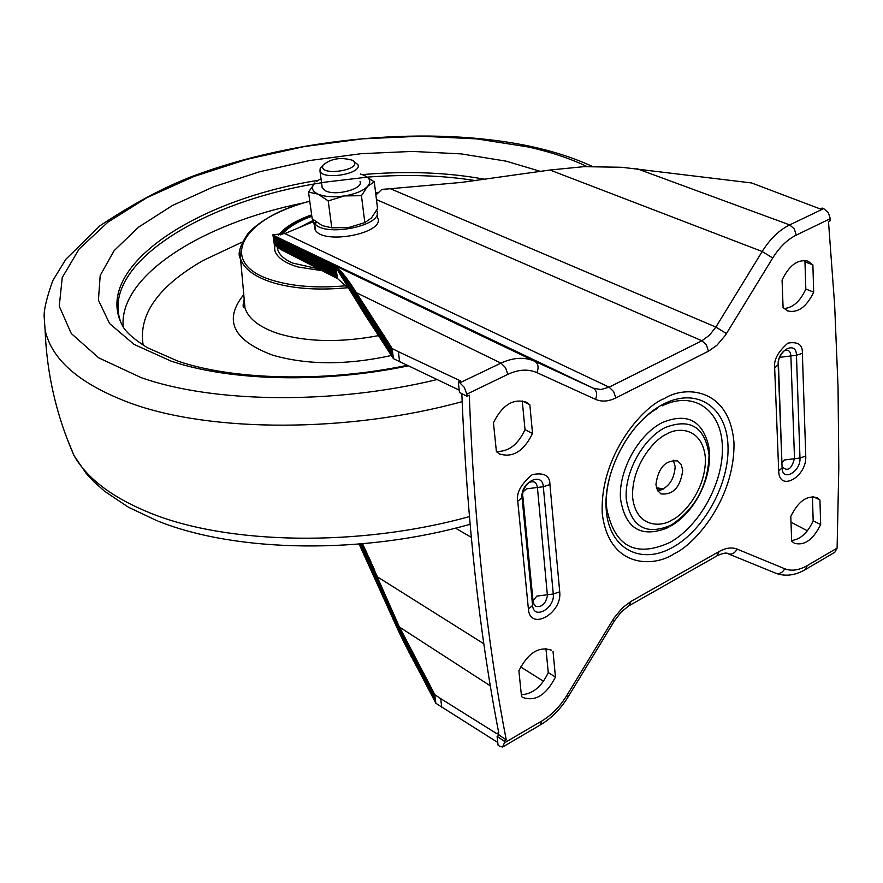 <?xml version="1.0" encoding="UTF-8"?>
<svg xmlns="http://www.w3.org/2000/svg" width="883" height="883" viewBox="0 0 883 883"><rect width="100%" height="100%" fill="white"/><g stroke="black" fill="none" stroke-linecap="round" stroke-linejoin="round"><path stroke-width="1.32" d="M655.926 484.69L657.482 490.396L661.003 493.928C673.166 495.065 680.418 487.195 682.747 470.319L681.19 464.491L677.559 460.915C665.407 459.911 658.188 467.835 655.926 484.69M657.791 490.937C668.387 488.001 674.182 479.877 675.186 466.577L673.243 460.142M549.977 170.022L461.566 182.406L390.396 188.719L715.892 327.074L762.184 251.5L549.977 170.022L583.972 166.655L621.897 167.284L751.599 182.958L820.23 208.94L822.095 208.057L823.684 208.62L828.276 212.516L830.296 218.675L830.34 220.618L828.486 221.512L834.656 305.165L838.044 387.096L838.806 467.482L837.106 548.122L834.81 552.294L806.201 569.071M504.182 741.124L497.107 736.389L498.067 745.197L499.48 746.146L502.604 747.04L504.37 742.89L504.182 741.124L506.268 739.899C486.588 638.575 474.248 523.663 469.27 395.165L466.975 396.268L459.458 392.427L458.321 382.052L459.822 382.814L500.97 363.123C513.354 357.394 524.634 356.787 534.8 361.279L331.566 264.083L274.16 235.606L272.913 234.757L284.878 233.565L313.608 221.578L315.121 229.845L313.608 221.578M830.296 218.675L796.3 235.088C787.316 239.569 779.457 247.196 772.735 257.979L725.418 335.264L716.875 345.319L708.486 351.169L615.826 397.935C608.464 401.555 601.698 402.019 595.517 399.348L536.93 372.648C528.189 368.829 518.498 369.392 507.868 374.348L466.754 394.193L466.975 396.268M466.754 394.193L464.348 387.416L459.822 382.814M359.105 544.071L400.529 635.418L435.871 703.298L497.769 742.471M813.696 292.13L812.879 264.856L807.956 261.147C797.79 258.984 789.159 265.297 782.073 280.088L783.089 307.527L787.625 310.937C797.89 313.255 806.587 306.986 813.696 292.13L805.826 289.039L804.965 261.843L803.685 260.43M791.687 541.191L790.782 516.478C798.265 501.323 806.974 495.032 816.896 497.615L819.932 499.933L820.671 524.513C813.166 539.723 804.413 545.97 794.413 543.255L791.687 541.191M529.844 404.778L532.537 433.509C523.718 451.268 512.714 458.078 499.524 453.928L496.412 451.677L493.442 422.769C502.217 405.12 513.122 398.233 526.18 402.129L529.844 404.778L522.272 400.992L525.01 429.646C518.001 444.69 508.465 451.953 496.378 451.412M553.034 651.4L555.451 677.062C546.18 695.12 535.253 701.897 522.67 697.404L521.533 696.566L518.884 670.782C528.133 652.791 538.994 645.948 551.467 650.252L549.734 649.38M522.791 495.937L533.155 602.107L532.592 605.418L522.063 497.769C520.054 482.571 542.438 471.036 543.31 486.732L553.266 594.027C555.142 608.31 533.575 620.352 532.592 605.418L528.409 609.071C530.054 631.555 562.416 613.442 559.712 591.809L549.932 484.557C549.988 475.606 544.071 472.306 532.184 474.657C520.904 484.237 516.091 493.111 517.747 501.279L528.409 609.071M805.76 456.07L799.976 458.023C800.914 471.754 782.25 482.173 782.106 467.869L778.696 471.003C779.049 492.559 807.051 476.875 805.76 456.07L802.371 353.343C802.824 344.823 798.011 341.412 787.945 343.101C778.066 351.688 773.64 359.911 774.656 367.758L778.696 471.003M778.453 364.028L782.106 467.869L778.144 364.756C777.15 350.209 796.433 340.264 796.455 355.242L802.371 353.343M461.677 393.553L461.875 394.889C467.074 520.385 479.337 632.868 498.652 732.36L498.089 733.994L496.765 733.652L498.685 732.537M497.107 736.389L499.193 735.175L498.476 733.773M499.193 735.175L506.268 739.899M784.038 308.564C793.077 307.703 800.34 301.191 805.826 289.039M812.415 496.688L813.177 520.849C807.669 532.846 800.506 539.403 791.665 540.517M545.948 648.519L548.255 672.581C541.621 686.764 532.648 694.126 521.334 694.689M459.204 390.12L393.41 358.641L392.162 348.531L351.313 284.801L340.816 271.258L331.566 264.083M399.624 361.82L398.388 351.688L392.162 348.531M458.321 382.052L460.617 380.959L398.388 351.688M393.41 358.641L363.664 312.737L336.71 268.774L336.511 267.295M790.991 522.195L807.382 530.815M663.519 489.016L656.411 487.692M533.31 603.056L535.727 606.489L539.988 606.544L543.012 604.645L545.551 601.577L547.46 596.003L537.372 486.974C536.367 481.975 533.509 480.551 528.785 482.725C525.131 486.047 523.078 489.866 522.626 494.149M782.426 466.964C787.702 471.908 791.731 469.005 794.501 458.244L790.859 355.518C790.263 350.75 787.956 349.249 783.949 351.015C780.197 355.242 778.342 359.094 778.398 362.56L778.144 364.756L774.656 367.758M441.743 707.25L440.683 698.608L496.765 733.652M440.683 698.608L434.811 694.678L435.871 703.298M332.129 264.381L333.774 276.688L279.492 248.631L274.326 244.425L272.913 234.757M375.893 194.977L381.886 189.381L390.396 188.719M434.811 694.678L399.072 626.268L362.604 543.762M333.774 276.688L337.781 278.774L350.076 289.922M656.698 488.63L661.864 489.877M555.451 677.062L548.255 672.581M532.537 433.509L525.01 429.646M819.932 499.933L813.188 496.699M820.671 524.513L813.177 520.849M804.965 261.843L812.879 264.856M475.683 180.629C442.096 175.309 406.081 174.139 367.637 177.108C406.081 174.139 442.096 175.309 475.683 180.629M367.284 177.141L325.33 182.108L367.284 177.141M325.187 182.13L313.918 184.039L325.187 182.13M313.84 184.05C197.891 203.807 100.673 266.004 120.596 321.666C100.673 266.004 197.891 203.807 313.84 184.05M311.644 214.856C295.937 220.397 284.856 227.163 278.377 235.165M274.238 243.774L274.955 251.247C277.836 258.101 285.606 263.377 298.288 267.052L322.185 270.706M294.58 256.589L301.235 259.955M332.803 265.021L333.531 265.021M313.288 220.364L299.205 227.582M322.56 167.439L322.836 165.32C330.75 158.565 340.672 156.887 352.593 160.298L354.569 162.45C357.935 170.242 324.05 175.529 322.56 167.439M353.045 160.585L357.99 164.823C362.008 173.929 322.637 180.408 319.977 171.059L320.209 168.234L322.505 165.695M360.043 181.545L360.231 182.262M360.043 181.468C363.895 188.642 336.39 196.28 325.739 190.938L322.229 187.891L322.03 186.401M331.798 227.814L328.211 200.882L344.536 195.916L361.445 195.684L367.604 186.357L374.282 181.843L363.973 175.242L360.396 174.05L363.973 175.242C370.209 178.123 371.423 181.832 367.604 186.357C363.056 190.871 355.363 194.05 344.536 195.916C333.597 197.461 324.756 196.865 318.001 194.117C311.898 191.125 310.86 187.395 314.9 182.902L308.531 192.119L312.185 218.818L322.251 225.629L331.798 227.814L348.619 227.56L365.043 222.538M328.355 227.516L348.619 227.56L364.834 222.615L371.522 217.88L377.549 208.554L374.282 181.843M320.11 179.128L316.291 181.589M328.211 200.882L318.001 194.117L308.531 192.119M361.445 195.684L364.834 222.615M322.041 187.196L322.041 186.479M376.831 210.75C384.469 225.573 323.785 237.814 314.547 223.233L316.997 222.571M377.151 213.421L377.714 217.958C385.352 232.858 324.767 245.11 315.54 230.441L314.547 223.233M316.269 222.052L314.138 222.626M664.336 398.575C643.917 405.915 599.601 454.546 602.25 513.453C609.071 569.656 655.131 567.041 674.259 553.652C694.082 545.054 734.888 499.657 733.983 442.858C729.656 387.505 684.766 385.253 664.336 398.575M672.703 547.339C640.848 565.484 609.16 548.961 606.235 510.043C602.824 471.39 630.241 420.716 663.497 404.083C696.731 386.853 726.378 406.908 727.956 444.855C729.998 482.582 704.623 529.723 672.703 547.339M662.118 405.849C693.475 390.33 721.091 409.778 722.349 445.749C724.049 481.522 699.965 525.915 669.8 542.504C635.716 557.868 614.734 546.776 606.853 509.204C602.416 475.142 627.471 425.198 657.416 408.387M670.407 526.235C696.179 511.875 714.336 473.487 708.453 445.187C701.963 420.021 686.488 412.527 662.04 422.692C638.288 434.745 618.652 470.418 620.44 498.376C625.087 528.222 640.572 538.133 666.875 528.1L668.806 527.085M671.279 525.054C646.279 535.793 631.279 527.206 626.279 499.303C624.115 473.111 642.537 439.039 665.009 427.604C690.318 417.847 705.009 426.975 709.071 454.966C708.166 485.275 695.561 508.63 671.279 525.054M672.106 519.921C661.367 527.328 636.036 528.166 632.592 497.195C631.356 464.899 655.407 438.421 666.621 434.193C677.747 426.82 702.725 427.46 705.407 458.178C706.113 489.833 683.133 515.308 672.106 519.921M559.712 591.809L553.266 594.027L536.831 596.091L533.023 600.705M522.935 491.986L526.467 488.851L543.31 486.732L549.932 484.557M782.206 462.162L784.689 459.944L799.976 458.023L796.455 355.242L780.815 357.218L779.27 358.233M504.37 742.89L541.93 720.914C551.61 715.109 559.833 706.731 566.599 695.793L614.038 617.968L622.614 607.67L631.036 601.378L719.226 551.478C725.859 547.824 731.83 547.041 737.117 549.116L784.733 568.762C791.488 571.378 799.027 570.308 807.338 565.55L837.106 548.122M522.659 494.601L522.063 497.769L517.747 501.279M356.125 292.582L500.97 363.123L505.506 367.637L507.868 374.348M636.941 168.686L789.667 224.911L823.684 208.62M284.878 233.565L609.115 387.173L701.864 340.75L376.456 199.602M536.93 372.648C538.972 367.35 538.266 363.564 534.8 361.279L593.288 388.211L275.783 236.534M543.509 681.279L520.661 666.908M483.862 643.784L377.471 576.897M471.246 537.306L455.473 528.155M490.374 685.892L399.447 627.051M391.622 347.648L392.858 357.747M434.27 693.608L435.341 702.228M274.977 245.01L273.542 235.198M390.871 346.456L392.118 356.544M433.542 692.162L434.613 700.782M275.617 245.584L274.16 235.606M390.131 345.253L391.379 355.341M432.813 690.727L433.884 699.336M276.258 246.136L274.779 235.982M389.381 344.061L390.628 354.138M432.085 689.292L433.156 697.89M276.898 246.666L275.397 236.335M388.641 342.869L389.889 352.935M431.357 687.857L432.427 696.455M277.549 247.185L276.015 236.644M387.891 341.677L389.138 351.743M430.628 686.422L431.699 695.009M278.189 247.681L276.633 236.953M387.151 340.496L388.399 350.54M429.9 684.987L430.97 693.585M278.84 248.167L277.262 237.262M386.401 339.315L387.648 349.359M429.171 683.563L430.231 692.151M279.492 248.631L277.891 237.571M385.661 338.134L386.909 348.167M428.443 682.151L429.502 690.727M280.143 249.072L278.52 237.88M384.911 336.953L386.158 346.986M427.703 680.727L428.774 689.303M280.794 249.492L279.16 238.2M384.16 335.783L385.407 345.805M426.964 679.314L428.034 687.879M281.456 249.889L279.812 238.52M383.399 334.613L384.646 344.624M426.224 677.901L427.295 686.466M282.118 250.275L280.474 238.84M382.648 333.443L383.895 343.454M425.485 676.499L426.555 685.053M282.792 250.629L281.136 239.172M381.886 332.284L383.134 342.284M424.745 675.098L425.816 683.641M283.465 250.982L281.809 239.503M381.125 331.125L382.372 341.114M423.995 673.696L425.065 682.239M284.149 251.324L282.505 239.845M380.352 329.977L381.599 339.955M423.244 672.305L424.315 680.837M284.845 251.677L283.2 240.187M379.58 328.818L380.838 338.796M422.493 670.903L423.564 679.446M285.551 252.03L283.907 240.529M378.807 327.67L380.065 337.637M421.732 669.524L422.802 678.056M286.269 252.395L284.624 240.882M378.034 326.522L379.282 336.489M420.981 668.133L422.052 676.665M286.997 252.759L285.341 241.236M377.262 325.386L378.509 335.33M420.22 666.753L421.29 675.274M287.726 253.134L286.081 241.6M376.489 324.249L377.736 334.182M419.458 665.374L420.54 673.895M288.465 253.498L286.809 241.964M375.705 323.112L376.964 333.046M418.708 664.005L419.778 672.515M289.205 253.874L287.56 242.328M374.933 321.975L376.191 331.898M417.946 662.625L419.017 671.135M289.955 254.249L288.299 242.693M374.16 320.838L375.418 330.761M417.195 661.257L418.266 669.755M290.706 254.635L289.05 243.057M373.399 319.712L374.646 329.624M416.445 659.888L417.516 668.387M291.456 255.01L289.801 243.421M372.626 318.586L373.884 328.487M415.694 658.53L416.765 667.018M292.207 255.386L290.551 243.796M371.864 317.45L373.123 327.35M414.944 657.162L416.014 665.65M292.957 255.772L291.302 244.161M371.103 316.335L372.361 326.213M414.204 655.804L415.275 664.281M293.708 256.147L292.052 244.525M370.352 315.209L371.611 325.087M413.465 654.446L414.535 662.912M294.447 256.523L292.803 244.889M369.602 314.083L370.86 323.962M412.725 653.089L413.807 661.555M295.187 256.898L293.542 245.253M368.862 312.968L370.12 322.825M411.997 651.731L413.078 660.186M295.926 257.262L294.271 245.617M368.123 311.842L369.381 321.699M411.279 650.374L412.35 658.828M296.655 257.637L294.999 245.971M367.394 310.728L368.652 320.573M410.562 649.016L411.633 657.471M297.372 258.002L295.717 246.324M366.666 309.613L367.924 319.458M409.844 647.669L410.926 656.113M298.079 258.355L296.434 246.677M365.937 308.498L367.196 318.333M409.138 646.323L410.209 654.756M298.796 258.719L297.141 247.03M365.22 307.383L366.478 317.207M408.432 644.965L409.513 653.409M299.492 259.072L297.847 247.372M364.513 306.269L365.772 316.092M407.725 643.619L408.807 652.051M300.187 259.425L298.542 247.715M363.807 305.154L365.065 314.977M407.03 642.283L408.112 650.705M300.882 259.779L299.227 248.057M363.101 304.05L364.359 313.851M406.346 640.937L407.427 649.358M301.567 260.132L299.922 248.399M362.405 302.946L363.664 312.737M405.661 639.59L406.743 648.012M302.251 260.474L300.606 248.73M361.721 301.831L362.979 311.622M404.977 638.254L406.059 646.665M302.924 260.827L301.28 249.072M361.037 300.728L362.295 310.518M404.304 636.919L405.385 645.318M303.609 261.169L301.953 249.403M360.352 299.624L361.611 309.403M403.63 635.583L404.712 643.983M304.282 261.511L302.626 249.734M359.679 298.52L360.937 308.288M402.968 634.248L404.05 642.636M304.944 261.854L303.299 250.066M359.017 297.416L360.275 307.185M402.306 632.912L403.388 641.301M305.606 262.196L303.962 250.397M358.343 296.324L359.613 306.07M401.655 631.577L402.736 639.965M306.269 262.538L304.624 250.717M357.692 295.22L358.951 304.966M401.003 630.252L402.085 638.63M306.931 262.869L305.286 251.048M357.041 294.127L358.299 303.862M400.352 628.917L401.434 637.294M307.593 263.211L305.937 251.368M356.39 293.035L357.648 302.759M399.712 627.592L400.794 635.959M308.244 263.542L306.6 251.699M355.739 291.942L356.997 301.666M399.072 626.268L400.154 634.623M308.895 263.874L307.251 252.019M355.098 290.86L356.357 300.562M398.432 624.921L399.513 633.288M309.547 264.216L307.902 252.339M354.458 289.812L355.706 299.469M397.791 623.564L398.873 631.93M310.198 264.547L308.553 252.659M353.818 288.774L355.065 298.366M397.151 622.195L398.233 630.561M310.849 264.878L309.193 252.98M353.189 287.748L354.425 297.273M396.5 620.815L397.593 629.193M311.489 265.209L309.845 253.3M352.56 286.754L353.785 296.191M395.86 619.413L396.953 627.802M312.141 265.54L310.485 253.62M351.931 285.772L353.156 295.099M395.209 618.001L396.312 626.4M312.781 265.871L311.136 253.951M351.313 284.801L352.516 294.017M394.569 616.577L395.661 624.987M313.432 266.202L311.787 254.271M350.683 283.862L351.875 292.935M393.917 615.131L395.01 623.564M314.083 266.545L312.427 254.591M350.065 282.935L351.235 291.854M393.255 613.674L394.359 622.14M314.723 266.876L313.079 254.911M349.447 282.019L350.584 290.772M392.604 612.206L393.708 620.694M315.374 267.207L313.73 255.231M348.829 281.136L349.944 289.701M391.942 610.727L393.056 619.237M316.026 267.538L314.381 255.551M348.2 280.264L349.304 288.631M391.268 609.226L392.394 617.78M316.677 267.88L315.032 255.882M347.582 279.403L348.653 287.56M390.606 607.714L391.732 616.301M317.328 268.211L315.684 256.202M346.964 278.575L348.001 286.489M389.933 606.191L391.059 614.822M317.99 268.553L316.335 256.523M346.346 277.759L347.361 285.43M389.26 604.656L390.396 613.321M318.642 268.885L316.997 256.854M345.728 276.953L346.71 284.359M388.575 603.1L389.723 611.82M319.304 269.227L317.648 257.174M345.121 276.18L346.048 283.3M387.891 601.522L389.039 610.296M319.955 269.558L318.31 257.505M344.502 275.419L345.396 282.251M387.207 599.943L388.365 608.773M320.617 269.9L318.973 257.825M343.884 274.679L344.745 281.191M386.511 598.343L387.681 607.228M321.28 270.242L319.624 258.156M343.266 273.951L344.083 280.143M385.816 596.72L386.997 605.683M321.942 270.584L320.286 258.487M342.659 273.255L343.421 279.094M385.109 595.087L386.301 604.115M360.087 546.124L359.8 544.016M322.604 270.915L320.948 258.818M342.041 272.571L342.77 278.057M384.403 593.442L385.606 602.548M360.893 547.824L360.363 543.961M323.266 271.258L321.611 259.138M341.423 271.898L342.096 277.008M383.697 591.776L384.911 600.959M361.71 549.546L360.948 543.917M323.929 271.6L322.284 259.47M340.816 271.258L341.434 275.971M382.979 590.087L384.215 599.358M362.527 551.257L361.522 543.862M324.591 271.942L322.946 259.801M340.198 270.628L340.772 274.933M382.262 588.387L383.509 597.758M363.332 552.968L362.096 543.818M325.253 272.284L323.608 260.132M339.591 270.021L340.098 273.896M381.544 586.665L382.792 596.135M364.149 554.69L362.703 543.972M325.926 272.626L324.271 260.463M338.973 269.436L339.425 272.869M380.805 584.921L382.074 594.502M364.966 556.422L363.52 545.694M326.589 272.968L324.944 260.794M338.355 268.873L338.752 271.843M380.076 583.155L381.357 592.857M365.783 558.144L364.326 547.416M327.251 273.311L325.606 261.125M337.748 268.333L338.068 270.816M379.326 581.378L380.639 591.202M366.6 559.877L365.143 549.149M327.924 273.653L326.269 261.456M337.129 267.803L337.394 269.79M378.575 579.568L379.9 589.535M367.405 561.621L365.959 550.882M328.586 273.995L326.931 261.787M377.825 577.747L379.171 587.857M368.222 563.365L366.776 552.615M329.249 274.337L327.593 262.119M335.893 266.821L337.461 278.598M377.063 575.904L378.432 586.169M369.028 565.109L367.582 554.369M329.9 274.679L328.255 262.439M335.264 266.357L336.864 278.288M376.29 574.06L377.681 584.458M369.845 566.864L368.399 556.113M330.562 275.021L328.906 262.77M334.646 265.915L336.257 277.968M375.518 572.228L376.92 582.747M370.65 568.63L369.204 557.879M331.213 275.353L329.569 263.09M334.017 265.496L335.639 277.659M374.745 570.407L376.158 581.014M371.445 570.396L370.01 559.645M331.865 275.695L330.209 263.41M333.388 265.099L335.032 277.339M373.973 568.586L375.396 579.27M372.251 572.173L370.805 561.411M332.505 276.026L330.86 263.73M332.759 264.734L334.403 277.008M373.178 566.787L374.624 577.515M373.045 573.961L371.6 563.199M333.145 276.357L331.5 264.05M372.394 564.988L373.84 575.738M708.486 351.169L706.378 344.922L701.864 340.75L709.446 335.242L715.892 327.074L726.466 333.597M595.517 399.348C597.493 394.193 596.753 390.474 593.288 388.211L600.848 389.546L609.115 387.173L613.608 391.533L615.826 397.935M772.735 257.979L762.184 251.5C770.031 238.951 779.181 230.088 789.667 224.911L794.247 228.863L796.3 235.088M541.93 720.914L540.087 725.075L503.619 746.444M566.599 695.793L568.188 696.775L614.447 620.826L612.99 619.634M631.036 601.378L628.873 605.815L621.257 611.952L614.491 620.749M719.226 551.478L716.897 555.937L629.998 605.186M737.117 549.116C734.733 553.31 731.676 554.833 727.934 553.685C726.886 552.504 723.596 553.034 718.067 555.275M784.733 568.762C782.393 572.857 779.369 574.336 775.66 573.177L728.177 553.784M807.338 565.55L805.02 569.767C794.899 575.495 785.186 576.665 775.903 573.277M309.778 201.258C240.242 218.454 215.441 264.977 275.397 281.136C295.419 286.71 319.05 288.233 346.302 285.728M348.112 287.67C319.823 290.452 295.297 288.94 274.514 283.156C255.496 277.439 244.172 269.348 240.551 258.885L239.889 249.216M303.255 202.991C202.03 223.289 118.388 276.092 123.212 327.008M242.174 242.097L203.002 260.551C158.145 286.434 138.201 314.624 143.167 345.143M243.774 294.602C223.256 320.087 232.902 340.275 272.715 355.176C307.163 365.132 346.743 365.231 391.467 355.496M244.149 298.741L244.988 308.057C248.719 319.193 260.286 327.847 279.69 334.039C308.156 342.151 341.158 342.67 378.686 335.595M378.664 192.77L375.617 192.737M407.085 365.363C324.326 382.747 232.119 379.911 177.604 361.004L147.306 347.67C135.044 339.977 127.075 333.2 123.388 327.328C89.514 269.458 193.421 200.132 318.101 180.331M362.317 174.613C406.577 170.794 447.526 172.373 485.164 179.348M408.189 365.882C323.41 383.575 229.911 381.147 171.048 361.092L134.05 344.392L109.635 323.642L98.421 300.198L100.198 275.463L114.062 250.717L138.664 227.086L172.362 205.551L213.344 186.887L259.745 171.71L309.657 160.529L361.169 153.686L412.372 151.423L461.334 153.907L506.091 161.148L540.738 171.468M436.997 379.569C333.244 404.734 213.256 403.134 141.148 377.626L98.741 357.869L71.258 333.498L59.249 306.191L62.252 277.56L79.051 249.105L107.958 222.108L146.997 197.604L194.083 176.445L247.097 159.282L303.951 146.611L362.56 138.83L420.849 136.203L476.721 138.885L528.023 146.931C550.286 151.865 569.954 158.399 587.029 166.545M462.151 401.644C348.344 432.968 210.496 432.571 130.276 403.067C79.867 384.248 51.479 359.845 45.088 329.867L44.15 316.522C43.852 309.701 46.722 297.759 52.748 280.695L65.894 259.205L100.011 225.739C133.532 203.476 164.547 186.92 193.079 176.081C296.611 137.306 431.357 124.989 531.82 146.644C554.038 151.501 574.226 158.101 592.383 166.423M243.675 300.551L244.293 300.308M469.381 516.599C359.558 547.151 228.101 544.712 150.419 513.1C112.56 497.791 87.097 478.619 74.029 455.562L66.589 437.449M311.831 216.269C297.935 221.335 287.946 227.439 281.854 234.58M277.185 246.898C277.814 253.41 282.946 258.785 292.571 263.035L318.752 268.94M666.875 528.1L668.939 527.052M541.124 724.457C551.875 717.857 560.893 708.63 568.188 696.775M309.756 201.136C281.269 209.039 260.673 219.823 247.957 233.509C239.734 246.004 237.262 254.459 240.551 258.885L244.988 308.057C244.812 305.838 241.445 310.805 244.194 299.238M378.807 192.637L375.595 192.604M156.876 520.672L128.532 507.284L104.547 491.213L93.609 481.456L86.081 473.277L74.029 455.562C56.413 415.716 46.766 373.818 45.088 329.867M157.914 521.08C237.063 552.901 363.796 554.414 470.054 524.303M274.503 249.922L274.911 244.955M280.308 234.922C286.964 227.384 297.461 221.048 311.787 215.938M322.836 165.32L320.209 168.234M319.977 171.059L322.229 187.891"/></g></svg>
